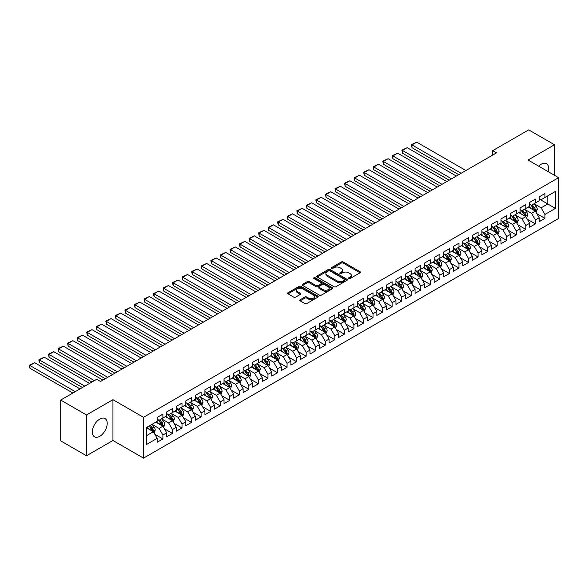 <?xml version="1.0" encoding="UTF-8"?>
<svg xmlns="http://www.w3.org/2000/svg" width="588" height="588" viewBox="0 0 588 588"><rect width="100%" height="100%" fill="white"/><g stroke="black" fill="none" stroke-linecap="round" stroke-linejoin="round"><path stroke-width="0.88" d="M348.787 278.55A0.926 0.537 0 0 0 350.103 278.55L360.062 272.795A1.323 0.764 0 0 0 360.451 272.259A1.323 0.764 0 0 0 360.062 271.715L343.186 261.969A1.323 0.764 0 0 0 341.312 261.969L331.353 267.724A0.926 0.537 0 0 0 331.081 268.099A0.926 0.537 0 0 0 331.353 268.481A0.926 0.537 0 0 0 332.661 268.481L333.955 267.738A4.241 2.448 0 0 1 339.952 267.738L341.356 268.547A4.241 2.448 0 0 1 342.598 270.282A4.241 2.448 0 0 1 341.356 272.009L340.07 272.759A0.926 0.537 0 0 0 339.798 273.133A0.926 0.537 0 0 0 340.07 273.516A0.926 0.537 0 0 0 341.385 273.516L342.672 272.773A4.241 2.448 0 0 1 348.669 272.773L350.081 273.582A4.241 2.448 0 0 1 351.323 275.316A4.241 2.448 0 0 1 350.081 277.044L348.787 277.793A0.926 0.537 0 0 0 348.515 278.168A0.926 0.537 0 0 0 348.787 278.55L348.787 277.793M99.762 436.296A10.533 6.086 120 0 0 106.648 427.013A10.533 6.086 120 0 0 105.032 418.568A10.533 6.086 120 0 0 99.762 419.09A10.533 6.086 120 0 0 92.882 428.373A10.533 6.086 120 0 0 94.499 436.818A10.533 6.086 120 0 0 99.762 436.296M548.229 171.689A10.533 6.086 120 0 0 546.487 163.699A10.533 6.086 120 0 0 541.217 164.221A10.533 6.086 120 0 0 538.696 166.183M300.152 299.755A1.323 0.764 0 0 0 299.77 300.292A1.323 0.764 0 0 0 300.152 300.836L304.893 303.57A1.323 0.764 0 0 0 306.767 303.57L317.829 297.183A1.323 0.764 0 0 0 318.218 296.639A1.323 0.764 0 0 0 317.829 296.102L300.953 286.356A1.323 0.764 0 0 0 299.079 286.356L288.017 292.743A1.323 0.764 0 0 0 287.628 293.287A1.323 0.764 0 0 0 288.017 293.824L293.735 297.124A1.323 0.764 0 0 0 295.61 297.124L300.343 294.397A1.323 0.764 0 0 0 300.733 293.853A1.323 0.764 0 0 0 300.343 293.309L297.506 291.677A3.55 2.051 0 0 1 296.47 290.229A3.55 2.051 0 0 1 298.66 288.333A3.55 2.051 0 0 1 302.519 288.781L313.632 295.191A3.55 2.051 0 0 1 314.668 296.639A3.55 2.051 0 0 1 312.478 298.535A3.55 2.051 0 0 1 308.619 298.087L306.767 297.021A1.323 0.764 0 0 0 304.893 297.021L300.152 299.755L300.152 300.836M86.487 414.959L86.487 455.759L112.947 440.485L112.947 399.678L86.487 414.959L60.696 400.068L96.704 379.275L100.526 381.487L496.515 152.858L492.7 150.653L492.7 155.07M112.947 399.678L143.509 417.326L558.6 177.679L558.6 218.479L143.509 458.133L143.509 417.326M554.491 175.305L554.491 144.758L528.039 160.032L558.6 177.679M554.491 144.758L528.708 129.867L492.7 150.653M334.043 286.738A1.323 0.764 0 0 0 335.924 286.738L346.986 280.351A1.323 0.764 0 0 0 347.368 279.807A1.323 0.764 0 0 0 346.986 279.263L330.111 269.524A1.323 0.764 0 0 0 328.236 269.524L317.167 275.912A1.323 0.764 0 0 0 316.785 276.448A1.323 0.764 0 0 0 317.167 276.992L334.043 286.738M314.308 278.749A0.926 0.537 0 0 1 315.249 278.881L332.389 288.774L321.342 295.154A1.323 0.764 0 0 1 319.468 295.154L302.592 285.408L307.326 282.696L307.326 281.593L302.592 284.327A1.323 0.764 0 0 0 302.203 284.864A1.323 0.764 0 0 0 302.592 285.408L302.592 284.327M307.326 282.696A1.323 0.764 0 0 1 309.2 282.696L309.2 281.593A1.323 0.764 0 0 0 307.326 281.593M309.2 281.593L316.043 285.548A1.323 0.764 0 0 0 317.924 285.548L321.063 283.732A1.323 0.764 0 0 0 321.452 283.188A1.323 0.764 0 0 0 321.063 282.652L313.933 278.536A0.926 0.537 0 0 1 313.661 278.153A0.926 0.537 0 0 1 314.235 277.661A0.926 0.537 0 0 1 315.249 277.779L332.404 287.679A1.323 0.764 0 0 1 332.793 288.223A1.323 0.764 0 0 1 332.404 288.767L332.404 287.679M539.211 199.016L547.81 203.977L547.81 195.819L555.447 191.409L544.944 197.472L544.944 193.555L539.211 196.862L539.211 200.78L535.389 202.985L535.389 199.075L529.663 202.382L529.663 206.292L525.841 208.497L525.841 204.587L520.108 207.895L520.108 211.812L516.286 214.017L516.286 210.1L510.56 213.407L510.56 217.325L506.738 219.53L506.738 215.612L501.005 218.92L501.005 222.837L497.183 225.042L497.183 221.125L491.458 224.44L491.458 228.35L487.636 230.555L487.636 226.645L481.903 229.952L481.903 233.87L478.081 236.075L478.081 232.157L472.355 235.465L472.355 239.382L468.533 241.587L468.533 237.67L462.8 240.977L462.8 244.895L458.978 247.1L458.978 243.182L453.252 246.497L453.252 250.407L449.43 252.612L449.43 248.702L443.697 252.009L443.697 255.927L439.883 258.132L439.883 254.214L434.15 257.522L434.15 261.44L430.328 263.644L430.328 259.727L424.595 263.034L424.595 266.952L420.78 269.157L420.78 265.239L415.047 268.554L415.047 272.464L411.225 274.669L411.225 270.759L405.492 274.067L405.492 277.984L401.678 280.189L401.678 276.272L395.945 279.579L395.945 283.497L392.123 285.702L392.123 281.784L386.389 285.092L386.389 289.009L382.575 291.214L382.575 287.297L376.842 290.612L376.842 294.522L373.02 296.727L373.02 292.817L367.294 296.124L367.294 300.042L363.472 302.247L363.472 298.329L357.739 301.637L357.739 305.554L353.917 307.759L353.917 303.842L348.192 307.149L348.192 311.067L344.37 313.272L344.37 309.354L338.637 312.669L338.637 316.579L334.815 318.784L334.815 314.874L329.089 318.181L329.089 322.092L325.267 324.304L325.267 320.386L319.534 323.694L319.534 327.612L315.712 329.817L315.712 325.899L309.986 329.207L309.986 333.124L306.164 335.329L306.164 331.411L300.431 334.726L300.431 338.637L296.609 340.842L296.609 336.931L290.884 340.239L290.884 344.149L287.062 346.361L287.062 342.444L281.329 345.751L281.329 349.669L277.507 351.874L277.507 347.956L271.781 351.264L271.781 355.181L267.959 357.386L267.959 353.469L262.226 356.784L262.226 360.694L258.411 362.899L258.411 358.989L252.678 362.296L252.678 366.206L248.856 368.419L248.856 364.501L243.123 367.809L243.123 371.726L239.309 373.931L239.309 370.014L233.576 373.321L233.576 377.239L229.754 379.444L229.754 375.526L224.021 378.834L224.021 382.751L220.206 384.956L220.206 381.046L214.473 384.354L214.473 388.264L210.651 390.476L210.651 386.559L204.918 389.866L204.918 393.784L201.103 395.989L201.103 392.071L195.37 395.379L195.37 399.296L191.548 401.501L191.548 397.584L185.815 400.891L185.815 404.809L182.001 407.014L182.001 403.103L176.268 406.411L176.268 410.321L172.446 412.526L172.446 408.616L166.72 411.923L166.72 415.841L162.898 418.046L162.898 414.128L157.165 417.436L157.165 421.353L146.662 427.417L146.662 444.403L157.165 438.339L153.343 431.717L146.662 427.858M555.447 191.409L555.447 208.387L544.944 214.458L541.122 207.836L534.198 203.838M536.873 213.709L544.944 218.369L544.944 214.458M544.944 218.369L539.211 221.683L539.211 217.766L535.389 219.971L531.567 213.356L524.643 209.357M527.318 219.228L535.389 223.888L535.389 219.971M535.389 223.888L529.663 227.196L529.663 223.278L525.841 225.483L522.019 218.868L515.095 214.87M517.771 224.741L525.841 229.401L525.841 225.483M525.841 229.401L520.108 232.708L520.108 228.791L516.286 230.996L512.471 224.381L505.54 220.382M508.216 230.253L516.286 234.913L516.286 230.996M516.286 234.913L510.56 238.221L510.56 234.311L506.738 236.516L502.916 229.893L495.993 225.895M498.668 235.766L506.738 240.426L506.738 236.516M506.738 240.426L501.005 243.741L501.005 239.823L497.183 242.028L493.369 235.413L486.438 231.415M489.113 241.286L497.183 245.946L497.183 242.028M497.183 245.946L491.458 249.253L491.458 245.336L487.636 247.541L483.814 240.926L476.89 236.927M479.565 246.798L487.636 251.458L487.636 247.541M487.636 251.458L481.903 254.766L481.903 250.848L478.081 253.053L474.266 246.438L467.342 242.44M470.01 252.311L478.081 256.971L478.081 253.053M478.081 256.971L472.355 260.278L472.355 256.368L468.533 258.573L464.711 251.951L457.787 247.952M460.463 257.823L468.533 262.483L468.533 258.573M468.533 262.483L462.8 265.798L462.8 261.88L458.978 264.086L455.163 257.471L448.24 253.472M450.908 263.343L458.978 268.003L458.978 264.086M458.978 268.003L453.252 271.311L453.252 267.393L449.43 269.598L445.608 262.983L438.685 258.985M441.36 268.856L449.43 273.516L449.43 269.598M449.43 273.516L443.697 276.823L443.697 272.906L439.883 275.111L436.061 268.495L429.137 264.497M431.805 274.368L439.883 279.028L439.883 275.111M439.883 279.028L434.15 282.336L434.15 278.425L430.328 280.63L426.506 274.008L419.582 270.01M422.257 279.881L430.328 284.541L430.328 280.63M430.328 284.541L424.595 287.855L424.595 283.938L420.78 286.143L416.958 279.528L410.034 275.529M412.71 285.401L420.78 290.06L420.78 286.143M420.78 290.06L415.047 293.368L415.047 289.45L411.225 291.655L407.403 285.04L400.479 281.042M403.155 290.913L411.225 295.573L411.225 291.655M411.225 295.573L405.492 298.88L405.492 294.963L401.678 297.168L397.855 290.553L390.932 286.554M393.607 296.425L401.678 301.085L401.678 297.168M401.678 301.085L395.945 304.393L395.945 300.483L392.123 302.688L388.3 296.065L381.377 292.067M384.052 301.938L392.123 306.598L392.123 302.688M392.123 306.598L386.389 309.905L386.389 305.995L382.575 308.2L378.753 301.585L371.829 297.587M374.505 307.458L382.575 312.118L382.575 308.2M382.575 312.118L376.842 315.425L376.842 311.508L373.02 313.713L369.198 307.098L362.274 303.099M364.95 312.97L373.02 317.63L373.02 313.713M373.02 317.63L367.294 320.938L367.294 317.02L363.472 319.225L359.65 312.61L352.726 308.612M355.402 318.483L363.472 323.143L363.472 319.225M363.472 323.143L357.739 326.45L357.739 322.54L353.917 324.745L350.095 318.123L343.171 314.124M345.847 323.995L353.917 328.655L353.917 324.745M353.917 328.655L348.192 331.963L348.192 328.053L344.37 330.258L340.548 323.643L333.624 319.644M336.299 329.515L344.37 334.175L344.37 330.258M344.37 334.175L338.637 337.483L338.637 333.565L334.815 335.77L331 329.155L324.069 325.157M326.744 335.028L334.815 339.688L334.815 335.77M334.815 339.688L329.089 342.995L329.089 339.078L325.267 341.283L321.445 334.668L314.521 330.669M317.197 340.54L325.267 345.2L325.267 341.283M325.267 345.2L319.534 348.508L319.534 344.597L315.712 346.802L311.897 340.18L304.966 336.182M307.642 346.053L315.712 350.713L315.712 346.802M315.712 350.713L309.986 354.02L309.986 350.11L306.164 352.315L302.342 345.7L295.419 341.701M298.094 351.573L306.164 356.232L306.164 352.315M306.164 356.232L300.431 359.54L300.431 355.622L296.609 357.827L292.795 351.212L285.864 347.214M288.539 357.085L296.609 361.745L296.609 357.827M296.609 361.745L290.884 365.052L290.884 361.135L287.062 363.34L283.24 356.725L276.316 352.726M278.991 362.598L287.062 367.257L287.062 363.34M287.062 367.257L281.329 370.565L281.329 366.647L277.507 368.86L273.692 362.237L266.768 358.239M269.436 368.11L277.507 372.77L277.507 368.86M277.507 372.77L271.781 376.077L271.781 372.167L267.959 374.372L264.137 367.757L257.213 363.759M259.889 373.63L267.959 378.29L267.959 374.372M267.959 378.29L262.226 381.597L262.226 377.68L258.411 379.885L254.589 373.27L247.666 369.271M250.334 379.142L258.411 383.802L258.411 379.885M258.411 383.802L252.678 387.11L252.678 383.192L248.856 385.397L245.034 378.782L238.111 374.784M240.786 384.655L248.856 389.315L248.856 385.397M248.856 389.315L243.123 392.622L243.123 388.705L239.309 390.917L235.487 384.295L228.563 380.296M231.238 390.167L239.309 394.827L239.309 390.917M239.309 394.827L233.576 398.135L233.576 394.225L229.754 396.43L225.932 389.815L219.008 385.816M221.683 395.687L229.754 400.34L229.754 396.43M229.754 400.34L224.021 403.655L224.021 399.737L220.206 401.942L216.384 395.327L209.46 391.329M212.136 401.2L220.206 405.86L220.206 401.942M220.206 405.86L214.473 409.167L214.473 405.25L210.651 407.455L206.829 400.84L199.905 396.841M202.581 406.712L210.651 411.372L210.651 407.455M210.651 411.372L204.918 414.68L204.918 410.762L201.103 412.974L197.281 406.352L190.358 402.354M193.033 412.225L201.103 416.885L201.103 412.974M201.103 416.885L195.37 420.192L195.37 416.282L191.548 418.487L187.726 411.865L180.803 407.874M183.478 417.745L191.548 422.397L191.548 418.487M191.548 422.397L185.815 425.712L185.815 421.794L182.001 423.999L178.179 417.384L171.255 413.386M173.93 423.257L182.001 427.917L182.001 423.999M182.001 427.917L176.268 431.225L176.268 427.307L172.446 429.512L168.624 422.897L161.7 418.899M164.375 428.77L172.446 433.43L172.446 429.512M172.446 433.43L166.72 436.737L166.72 432.819L162.898 435.032L159.076 428.409L152.152 424.411M154.828 434.282L162.898 438.942L162.898 435.032M162.898 438.942L157.165 442.25L157.165 438.339M157.165 419.148L159.076 420.251L162.898 418.046M146.662 435.583L153.343 431.717M166.72 413.636L168.624 414.738L172.446 412.526M159.076 428.409L162.898 426.204L155.827 422.125M166.72 432.819L162.898 426.204M176.268 408.116L178.179 409.219L182.001 407.014M168.624 422.897L172.446 420.692L165.382 416.613M176.268 427.307L172.446 420.692M185.815 402.604L187.726 403.706L191.548 401.501M178.179 417.384L182.001 415.179L174.93 411.093M185.815 421.794L182.001 415.179M195.37 397.091L197.281 398.194L201.103 395.989M187.726 411.865L191.548 409.66L184.485 405.58M195.37 416.282L191.548 409.66M204.918 391.579L206.829 392.681L210.651 390.476M197.281 406.352L201.103 404.147L194.033 400.068M204.918 410.762L201.103 404.147M214.473 386.059L216.384 387.161L220.206 384.956M206.829 400.84L210.651 398.635L203.588 394.555M214.473 405.25L210.651 398.635M224.021 380.546L225.932 381.649L229.754 379.444M216.384 395.327L220.206 393.122L213.135 389.035M224.021 399.737L220.206 393.122M233.576 375.034L235.487 376.136L239.309 373.931M225.932 389.815L229.754 387.602L222.683 383.523M233.576 394.225L229.754 387.602M243.123 369.521L245.034 370.624L248.856 368.419M235.487 384.295L239.309 382.09L232.238 378.01M243.123 388.705L239.309 382.09M252.678 364.001L254.589 365.104L258.411 362.899M245.034 378.782L248.856 376.577L241.786 372.498M252.678 383.192L248.856 376.577M262.226 358.489L264.137 359.591L267.959 357.386M254.589 373.27L258.411 371.065L251.341 366.978M262.226 377.68L258.411 371.065M271.781 352.976L273.692 354.079L277.507 351.874M264.137 367.757L267.959 365.545L260.888 361.466M271.781 372.167L267.959 365.545M281.329 347.464L283.24 348.566L287.062 346.361M273.692 362.237L277.507 360.032L270.443 355.953M281.329 366.647L277.507 360.032M290.884 341.944L292.795 343.047L296.609 340.842M283.24 356.725L287.062 354.52L279.991 350.441M290.884 361.135L287.062 354.52M300.431 336.432L302.342 337.534L306.164 335.329M292.795 351.212L296.609 349.007L289.546 344.928M300.431 355.622L296.609 349.007M309.986 330.919L311.897 332.022L315.712 329.817M302.342 345.7L306.164 343.488L299.094 339.408M309.986 350.11L306.164 343.488M319.534 325.407L321.445 326.509L325.267 324.304M311.897 340.18L315.712 337.975L308.649 333.896M319.534 344.597L315.712 337.975M329.089 319.887L331 320.989L334.815 318.784M321.445 334.668L325.267 332.463L318.196 328.383M329.089 339.078L325.267 332.463M338.637 314.374L340.548 315.477L344.37 313.272M331 329.155L334.815 326.95L327.751 322.871M338.637 333.565L334.815 326.95M348.192 308.862L350.095 309.964L353.917 307.759M340.548 323.643L344.37 321.43L337.299 317.351M348.192 328.053L344.37 321.43M357.739 303.349L359.65 304.452L363.472 302.247M350.095 318.123L353.917 315.918L346.854 311.838M357.739 322.54L353.917 315.918M367.294 297.829L369.198 298.932L373.02 296.727M359.65 312.61L363.472 310.405L356.401 306.326M367.294 317.02L363.472 310.405M376.842 292.317L378.753 293.419L382.575 291.214M369.198 307.098L373.02 304.893L365.956 300.813M376.842 311.508L373.02 304.893M386.389 286.804L388.3 287.907L392.123 285.702M378.753 301.585L382.575 299.373L375.504 295.294M386.389 305.995L382.575 299.373M395.945 281.292L397.855 282.394L401.678 280.189M388.3 296.065L392.123 293.86L385.059 289.781M395.945 300.483L392.123 293.86M405.492 275.772L407.403 276.875L411.225 274.669M397.855 290.553L401.678 288.348L394.607 284.269M405.492 294.963L401.678 288.348M415.047 270.26L416.958 271.362L420.78 269.157M407.403 285.04L411.225 282.835L404.154 278.756M415.047 289.45L411.225 282.835M424.595 264.747L426.506 265.849L430.328 263.644M416.958 279.528L420.78 277.323L413.709 273.236M424.595 283.938L420.78 277.323M434.15 259.234L436.061 260.337L439.883 258.132M426.506 274.008L430.328 271.803L423.257 267.724M434.15 278.425L430.328 271.803M443.697 253.715L445.608 254.825L449.43 252.612M436.061 268.495L439.883 266.291L432.812 262.211M443.697 272.906L439.883 266.291M453.252 248.202L455.163 249.305L458.978 247.1M445.608 262.983L449.43 260.778L442.36 256.699M453.252 267.393L449.43 260.778M462.8 242.69L464.711 243.792L468.533 241.587M455.163 257.471L458.978 255.266L451.915 251.179M462.8 261.88L458.978 255.266M472.355 237.177L474.266 238.28L478.081 236.075M464.711 251.951L468.533 249.746L461.462 245.666M472.355 256.368L468.533 249.746M481.903 231.657L483.814 232.767L487.636 230.555M474.266 246.438L478.081 244.233L471.017 240.154M481.903 250.848L478.081 244.233M491.458 226.145L493.369 227.247L497.183 225.042M483.814 240.926L487.636 238.721L480.565 234.641M491.458 245.336L487.636 238.721M501.005 220.632L502.916 221.735L506.738 219.53M493.369 235.413L497.183 233.208L490.12 229.122M501.005 239.823L497.183 233.208M510.56 215.12L512.471 216.222L516.286 214.017M502.916 229.893L506.738 227.688L499.668 223.609M510.56 234.311L506.738 227.688M520.108 209.6L522.019 210.71L525.841 208.497M512.471 224.381L516.286 222.176L509.223 218.097M520.108 228.791L516.286 222.176M529.663 204.087L531.567 205.19L535.389 202.985M522.019 218.868L525.841 216.663L518.77 212.584M529.663 223.278L525.841 216.663M539.211 198.575L541.122 199.677L544.944 197.472M531.567 213.356L535.389 211.151L528.325 207.064M539.211 217.766L535.389 211.151M60.696 400.068L60.696 440.875L86.487 455.759M112.947 440.485L143.509 458.133M541.122 207.836L547.81 203.977L555.447 208.387M349.162 278.683L350.081 278.146A4.241 2.448 0 0 0 351.323 276.419L351.323 275.316M342.598 270.282L342.598 271.384A4.241 2.448 0 0 1 341.356 273.119L340.437 273.648M360.047 272.81L343.186 263.071A1.323 0.764 0 0 0 341.312 263.071L331.72 268.613M346.964 280.358L330.111 270.627A1.323 0.764 0 0 0 328.236 270.627L317.189 276.999M344.641 280.182A0.926 0.537 0 0 0 344.913 279.807A0.926 0.537 0 0 0 344.641 279.425L329.824 270.877A0.926 0.537 0 0 0 328.516 270.877L327.156 271.663A4.241 2.448 0 0 0 325.914 273.391A4.241 2.448 0 0 0 327.156 275.125L337.277 280.968A4.241 2.448 0 0 0 343.282 280.968L344.641 280.182L344.641 281.292A0.926 0.537 0 0 0 344.913 280.91L344.913 279.807M325.914 273.391L325.914 274.493A4.241 2.448 0 0 0 327.156 276.228L327.156 275.125M344.641 281.292L343.282 282.071A4.241 2.448 0 0 1 337.277 282.071L327.156 276.228M309.2 282.696L316.043 286.65A1.323 0.764 0 0 0 317.924 286.65L321.063 284.835A1.323 0.764 0 0 0 321.452 284.291L321.452 283.188M323.15 289.641A3.55 2.051 0 0 0 327.009 290.09A3.55 2.051 0 0 0 329.199 288.194A3.55 2.051 0 0 0 328.163 286.746L324.253 284.489A1.323 0.764 0 0 0 322.371 284.489L319.233 286.305A1.323 0.764 0 0 0 318.843 286.841A1.323 0.764 0 0 0 319.233 287.385L323.15 289.641L323.15 290.744A3.55 2.051 0 0 0 327.009 291.192A3.55 2.051 0 0 0 329.199 289.296L329.199 288.194M318.843 286.841L318.843 287.944A1.323 0.764 0 0 0 319.233 288.488L319.233 287.385M323.15 290.744L319.233 288.488M314.668 296.639L314.668 297.741A3.55 2.051 0 0 1 312.478 299.637A3.55 2.051 0 0 1 308.619 299.189L306.767 298.123A1.323 0.764 0 0 0 304.893 298.123L300.174 300.843M296.47 290.229L296.47 291.332A3.55 2.051 0 0 0 297.506 292.78L297.506 291.677M300.328 294.404L297.506 292.78M317.829 296.102L317.829 297.183L300.953 287.459A1.323 0.764 0 0 0 299.079 287.459L288.032 293.838M536.094 212.371L537.285 209.482A3.579 2.065 -120 0 0 536.138 206.432L534.11 203.727M461.132 173.291L411.967 144.913L416.745 142.156L465.909 170.535M530.876 208.542L529.332 206.484M411.967 147.669L411.446 144.604L411.967 144.913L411.967 147.669L458.743 174.673M530.508 204.58L533.176 208.145A3.579 2.065 60 0 1 534.205 210.298L535.352 209.637A3.579 2.065 -120 0 0 534.323 207.483L532.294 204.771M531.14 204.94L533.647 208.284A1.823 1.051 60 0 1 533.977 208.843L535.352 209.637M411.446 144.604L416.745 142.156M526.547 217.883L527.73 214.995A3.579 2.065 -120 0 0 526.591 211.952L524.562 209.24M451.577 178.803L402.42 150.425L407.197 147.669L456.354 176.047M521.328 214.054L519.785 211.996M402.42 153.181L401.898 150.124L402.42 150.425L402.42 153.181L449.188 180.185M520.953 210.092L523.629 213.657A3.579 2.065 60 0 1 524.65 215.811L525.797 215.149A3.579 2.065 -120 0 0 524.775 212.996L522.747 210.291M521.585 210.46L524.092 213.804A1.823 1.051 60 0 1 524.423 214.355L525.797 215.149M401.898 150.124L407.197 147.669M516.992 223.403L518.182 220.507A3.579 2.065 -120 0 0 517.036 217.464L515.007 214.752M442.029 184.323L392.872 155.938L397.642 153.181L446.806 181.56M511.773 219.574L510.23 217.509M392.872 158.694L392.343 156.739L392.343 155.636L392.872 155.938L392.872 158.694L439.64 185.698M511.406 215.605L514.074 219.17A3.579 2.065 60 0 1 515.103 221.323L516.249 220.662A3.579 2.065 -120 0 0 515.22 218.508L513.192 215.803M512.038 215.972L514.544 219.317A1.823 1.051 60 0 1 514.875 219.868L516.249 220.662M392.343 155.636L397.642 153.181M507.444 228.916L508.627 226.027A3.579 2.065 -120 0 0 507.488 222.977L505.46 220.272M432.474 189.836L383.317 161.45L388.095 158.694L437.251 187.08M502.225 225.086L500.682 223.028M383.317 164.214L382.795 161.149L383.317 161.45L383.317 164.214L430.093 191.21M501.858 221.125L504.526 224.689A3.579 2.065 60 0 1 505.548 226.843L506.694 226.174A3.579 2.065 -120 0 0 505.673 224.028L503.644 221.316M502.483 221.485L504.989 224.829A1.823 1.051 60 0 1 505.32 225.388L506.694 226.174M382.795 161.149L388.095 158.694M497.896 234.428L499.08 231.54A3.579 2.065 -120 0 0 497.933 228.489L495.905 225.785M422.926 195.348L373.77 166.97L378.54 164.214L427.704 192.592M492.67 230.599L491.127 228.541M373.77 169.726L373.24 166.661L373.77 166.97L373.77 169.726L420.538 196.73M492.303 226.637L494.971 230.202A3.579 2.065 60 0 1 496 232.356L497.147 231.694A3.579 2.065 -120 0 0 496.118 229.541L494.089 226.828M492.935 226.997L495.441 230.342A1.823 1.051 60 0 1 495.772 230.9L497.147 231.694M373.24 166.661L378.54 164.214M488.341 239.941L489.525 237.052A3.579 2.065 -120 0 0 488.385 234.009L486.357 231.297M413.371 200.861L364.215 172.482L368.992 169.726L418.149 198.105M483.123 236.111L481.579 234.053M364.215 175.239L363.693 172.181L364.215 172.482L364.215 175.239L410.99 202.243M482.755 232.15L485.423 235.714A3.579 2.065 60 0 1 486.445 237.868L487.592 237.207A3.579 2.065 -120 0 0 486.57 235.053L484.541 232.348M483.38 232.517L485.886 235.861A1.823 1.051 60 0 1 486.217 236.413L487.592 237.207M363.693 172.181L368.992 169.726M478.794 245.461L479.977 242.565A3.579 2.065 -120 0 0 478.83 239.522L476.802 236.81M403.824 206.381L354.667 177.995L359.437 175.239L408.601 203.617M473.568 241.624L472.024 239.566M354.667 180.751L354.138 178.796L354.138 177.694L354.667 177.995L354.667 180.751L401.435 207.755M473.2 237.662L475.868 241.227A3.579 2.065 60 0 1 476.897 243.381L478.044 242.719A3.579 2.065 -120 0 0 477.015 240.566L474.986 237.861M473.832 238.03L476.339 241.374A1.823 1.051 60 0 1 476.67 241.925L478.044 242.719M354.138 177.694L359.437 175.239M469.239 250.973L470.422 248.085A3.579 2.065 -120 0 0 469.283 245.034L467.254 242.322M394.269 211.893L345.112 183.507L349.889 180.751L399.046 209.137M464.02 247.144L462.477 245.086M345.112 186.264L344.59 183.206L345.112 183.507L345.112 186.264L391.887 213.268M463.653 243.182L466.321 246.747A3.579 2.065 60 0 1 467.342 248.893L468.489 248.232A3.579 2.065 -120 0 0 467.467 246.085L465.439 243.373M464.277 243.542L466.784 246.886A1.823 1.051 60 0 1 467.115 247.445L468.489 248.232M344.59 183.206L349.889 180.751M459.691 256.486L460.874 253.597A3.579 2.065 -120 0 0 459.728 250.547L457.699 247.842M384.721 217.406L335.564 189.027L340.334 186.264L389.499 214.649M454.465 252.656L452.929 250.598M335.564 191.784L335.035 188.719L335.564 189.027L335.564 191.784L382.332 218.787M454.098 248.695L456.766 252.259A3.579 2.065 60 0 1 457.795 254.413L458.941 253.751A3.579 2.065 -120 0 0 457.912 251.598L455.884 248.886M454.73 249.055L457.236 252.399A1.823 1.051 60 0 1 457.567 252.958L458.941 253.751M335.035 188.719L340.334 186.264M450.136 261.998L451.319 259.11A3.579 2.065 -120 0 0 450.18 256.059L448.152 253.354M375.173 222.918L326.009 194.54L330.787 191.784L379.944 220.162M444.918 258.169L443.374 256.111M326.009 197.296L325.487 194.238L326.009 194.54L326.009 197.296L372.785 224.3M444.55 254.207L447.218 257.772A3.579 2.065 60 0 1 448.24 259.925L449.386 259.264A3.579 2.065 -120 0 0 448.365 257.11L446.336 254.406M445.175 254.567L447.681 257.919A1.823 1.051 60 0 1 448.012 258.47L449.386 259.264M325.487 194.238L330.787 191.784M440.588 267.518L441.772 264.622A3.579 2.065 -120 0 0 440.625 261.579L438.597 258.867M365.618 228.438L316.462 200.052L321.232 197.296L370.396 225.674M435.363 263.681L433.826 261.623M316.462 202.809L315.932 200.853L315.932 199.751L316.462 200.052L316.462 202.809L363.23 229.812M434.995 259.72L437.67 263.284A3.579 2.065 60 0 1 438.692 265.438L439.839 264.776A3.579 2.065 -120 0 0 438.81 262.623L436.781 259.918M435.627 260.087L438.134 263.431A1.823 1.051 60 0 1 438.464 263.983L439.839 264.776M315.932 199.751L321.232 197.296M431.033 273.03L432.217 270.142A3.579 2.065 -120 0 0 431.077 267.092L429.049 264.38M356.071 233.951L306.907 205.565L311.684 202.809L360.841 231.194M425.815 269.201L424.271 267.143M306.907 208.321L306.385 205.263L306.907 205.565L306.907 208.321L353.682 235.325M425.447 265.239L428.115 268.804A3.579 2.065 60 0 1 429.137 270.95L430.284 270.289A3.579 2.065 -120 0 0 429.262 268.143L427.233 265.431M426.072 265.6L428.579 268.944A1.823 1.051 60 0 1 428.909 269.495L430.284 270.289M306.385 205.263L311.684 202.809M421.486 278.543L422.669 275.654A3.579 2.065 -120 0 0 421.522 272.604L419.494 269.899M346.516 239.463L297.359 211.085L302.136 208.321L351.293 236.707M416.26 274.714L414.724 272.656M297.359 213.841L296.83 210.776L297.359 211.085L297.359 213.841L344.127 240.845M415.892 270.752L418.568 274.317A3.579 2.065 60 0 1 419.589 276.47L420.736 275.809A3.579 2.065 -120 0 0 419.714 273.655L417.678 270.943M416.525 271.112L419.031 274.456A1.823 1.051 60 0 1 419.362 275.015L420.736 275.809M296.83 210.776L302.136 208.321M411.931 284.055L413.114 281.167A3.579 2.065 -120 0 0 411.975 278.117L409.946 275.412M336.968 244.976L287.804 216.597L292.581 213.841L341.738 242.219M406.712 280.226L405.169 278.168M287.804 219.353L287.282 216.296L287.804 216.597L287.804 219.353L334.579 246.357M406.345 276.264L409.013 279.829A3.579 2.065 60 0 1 410.034 281.983L411.181 281.321A3.579 2.065 -120 0 0 410.159 279.168L408.131 276.463M406.97 276.625L409.476 279.976A1.823 1.051 60 0 1 409.807 280.527L411.181 281.321M287.282 216.296L292.581 213.841M402.383 289.575L403.566 286.679A3.579 2.065 -120 0 0 402.42 283.636L400.391 280.924M327.413 250.495L278.256 222.11L283.034 219.353L332.191 247.732M397.165 285.739L395.621 283.681M278.256 224.866L277.727 222.911L277.727 221.808L278.256 222.11L278.256 224.866L325.024 251.87M396.79 281.777L399.465 285.342A3.579 2.065 60 0 1 400.487 287.495L401.633 286.834A3.579 2.065 -120 0 0 400.612 284.68L398.583 281.975M397.422 282.144L399.928 285.489A1.823 1.051 60 0 1 400.259 286.04L401.633 286.834M277.727 221.808L283.034 219.353M392.828 295.088L394.011 292.199A3.579 2.065 -120 0 0 392.872 289.149L390.844 286.437M317.865 256.008L268.701 227.622L273.479 224.866L322.636 253.252M387.61 291.258L386.066 289.2M268.701 230.378L268.179 227.321L268.701 227.622L268.701 230.378L315.477 257.382M387.242 287.297L389.91 290.862A3.579 2.065 60 0 1 390.939 293.008L392.078 292.346A3.579 2.065 -120 0 0 391.057 290.2L389.028 287.488M387.867 287.657L390.373 291.001A1.823 1.051 60 0 1 390.704 291.552L392.078 292.346M268.179 227.321L273.479 224.866M383.28 300.6L384.464 297.712A3.579 2.065 -120 0 0 383.325 294.661L381.289 291.957M308.31 261.52L259.154 233.142L263.931 230.378L313.088 258.764M378.062 296.771L376.518 294.713M259.154 235.898L258.624 232.833L259.154 233.142L259.154 235.898L305.922 262.902M377.687 292.809L380.363 296.374A3.579 2.065 60 0 1 381.384 298.528L382.531 297.866A3.579 2.065 -120 0 0 381.509 295.713L379.48 293M378.319 293.169L380.826 296.514A1.823 1.051 60 0 1 381.156 297.072L382.531 297.866M258.624 232.833L263.931 230.378M373.725 306.113L374.909 303.224A3.579 2.065 -120 0 0 373.77 300.174L371.741 297.469M298.763 267.033L249.599 238.654L254.376 235.898L303.533 264.277M368.507 302.283L366.963 300.225M249.599 241.411L249.077 238.353L249.599 238.654L249.599 241.411L296.374 268.415M368.139 298.322L370.808 301.887A3.579 2.065 60 0 1 371.837 304.04L372.983 303.379A3.579 2.065 -120 0 0 371.954 301.225L369.925 298.513M368.772 298.682L371.271 302.034A1.823 1.051 60 0 1 371.609 302.585L372.983 303.379M249.077 238.353L254.376 235.898M364.178 311.633L365.361 308.737A3.579 2.065 -120 0 0 364.222 305.694L362.193 302.982M289.208 272.553L240.051 244.167L244.829 241.411L293.985 269.789M358.959 307.796L357.416 305.738M240.051 246.923L239.522 244.968L239.522 243.866L240.051 244.167L240.051 246.923L286.819 273.927M358.584 303.834L361.26 307.399A3.579 2.065 60 0 1 362.281 309.553L363.428 308.891A3.579 2.065 -120 0 0 362.406 306.738L360.378 304.033M359.217 304.202L361.723 307.546A1.823 1.051 60 0 1 362.054 308.097L363.428 308.891M239.522 243.866L244.829 241.411M354.623 317.145L355.806 314.257A3.579 2.065 -120 0 0 354.667 311.206L352.638 308.494M279.66 278.065L230.496 249.679L235.274 246.923L284.438 275.309M349.404 313.316L347.861 311.258M230.496 252.436L229.974 249.378L230.496 249.679L230.496 252.436L277.271 279.44M349.037 309.347L351.705 312.919A3.579 2.065 60 0 1 352.734 315.065L353.88 314.404A3.579 2.065 -120 0 0 352.851 312.25L350.823 309.545M349.669 309.714L352.175 313.059A1.823 1.051 60 0 1 352.506 313.61L353.88 314.404M229.974 249.378L235.274 246.923M345.075 322.658L346.259 319.769A3.579 2.065 -120 0 0 345.119 316.719L343.091 314.014M270.105 283.578L220.948 255.199L225.726 252.436L274.883 280.821M339.857 318.828L338.313 316.77M220.948 257.956L220.419 254.891L220.948 255.199L220.948 257.956L267.716 284.959M339.482 314.867L342.157 318.431A3.579 2.065 60 0 1 343.179 320.585L344.325 319.923A3.579 2.065 -120 0 0 343.304 317.77L341.275 315.058M340.114 315.227L342.62 318.571A1.823 1.051 60 0 1 342.951 319.13L344.325 319.923M220.419 254.891L225.726 252.436M335.52 328.17L336.711 325.282A3.579 2.065 -120 0 0 335.564 322.231L333.536 319.527M260.558 289.09L211.393 260.712L216.171 257.956L265.335 286.334M330.302 324.341L328.758 322.283M211.393 263.468L210.871 260.411L211.393 260.712L211.393 263.468L258.169 290.472M329.934 320.379L332.602 323.944A3.579 2.065 60 0 1 333.631 326.097L334.778 325.436A3.579 2.065 -120 0 0 333.749 323.282L331.72 320.57M330.566 320.739L333.073 324.091A1.823 1.051 60 0 1 333.403 324.642L334.778 325.436M210.871 260.411L216.171 257.956M325.972 333.69L327.156 330.794A3.579 2.065 -120 0 0 326.017 327.751L323.988 325.039M251.002 294.61L201.846 266.224L206.623 263.468L255.78 291.846M320.754 329.853L319.211 327.795M201.846 268.981L201.324 265.923L201.846 266.224L201.846 268.981L248.614 295.984M320.379 325.892L323.055 329.456A3.579 2.065 60 0 1 324.076 331.61L325.223 330.948A3.579 2.065 -120 0 0 324.201 328.795L322.173 326.09M321.011 326.259L323.518 329.603A1.823 1.051 60 0 1 323.848 330.155L325.223 330.948M201.324 265.923L206.623 263.468M316.425 339.202L317.608 336.314A3.579 2.065 -120 0 0 316.462 333.264L314.433 330.552M241.455 300.123L192.298 271.737L197.068 268.981L246.232 297.366M311.199 335.373L309.656 333.315M192.298 274.493L191.769 272.538L191.769 271.435L192.298 271.737L192.298 274.493L239.066 301.497M310.832 331.404L313.5 334.969A3.579 2.065 60 0 1 314.529 337.122L315.675 336.461A3.579 2.065 -120 0 0 314.646 334.307L312.618 331.603M311.464 331.772L313.97 335.116A1.823 1.051 60 0 1 314.301 335.667L315.675 336.461M191.769 271.435L197.068 268.981M306.87 344.715L308.053 341.826A3.579 2.065 -120 0 0 306.914 338.776L304.885 336.071M231.9 305.635L182.743 277.257L187.521 274.493L236.677 302.879M301.651 340.886L300.108 338.828M182.743 280.013L182.221 276.948L182.743 277.257L182.743 280.013L229.518 307.017M301.284 336.924L303.952 340.489A3.579 2.065 60 0 1 304.974 342.642L306.12 341.981A3.579 2.065 -120 0 0 305.099 339.827L303.07 337.115M301.909 337.284L304.415 340.628A1.823 1.051 60 0 1 304.746 341.187L306.12 341.981M182.221 276.948L187.521 274.493M297.322 350.228L298.506 347.339A3.579 2.065 -120 0 0 297.359 344.289L295.33 341.584M222.352 311.148L173.195 282.769L177.966 280.013L227.13 308.391M292.096 346.398L290.553 344.34M173.195 285.525L172.666 283.57L172.666 282.468L173.195 282.769L173.195 285.525L219.963 312.529M291.729 342.436L294.397 346.001A3.579 2.065 60 0 1 295.426 348.155L296.572 347.493A3.579 2.065 -120 0 0 295.543 345.34L293.515 342.628M292.361 342.797L294.867 346.148A1.823 1.051 60 0 1 295.198 346.7L296.572 347.493M172.666 282.468L177.966 280.013M287.767 355.747L288.951 352.851A3.579 2.065 -120 0 0 287.811 349.809L285.783 347.096M212.797 316.66L163.64 288.282L168.418 285.525L217.575 313.904M282.549 351.911L281.005 349.853M163.64 291.038L163.119 287.98L163.64 288.282L163.64 291.038L210.416 318.042M282.181 347.949L284.849 351.514A3.579 2.065 60 0 1 285.871 353.667L287.017 353.006A3.579 2.065 -120 0 0 285.996 350.852L283.967 348.147M282.806 348.316L285.312 351.661A1.823 1.051 60 0 1 285.643 352.212L287.017 353.006M163.119 287.98L168.418 285.525M278.22 361.26L279.403 358.371A3.579 2.065 -120 0 0 278.256 355.321L276.228 352.609M203.25 322.18L154.093 293.794L158.863 291.038L208.027 319.424M272.994 357.43L271.45 355.373M154.093 296.55L153.564 294.595L153.564 293.493L154.093 293.794L154.093 296.55L200.861 323.554M272.626 353.462L275.294 357.026A3.579 2.065 60 0 1 276.323 359.18L277.47 358.518A3.579 2.065 -120 0 0 276.441 356.365L274.412 353.66M273.258 353.829L275.765 357.173A1.823 1.051 60 0 1 276.095 357.724L277.47 358.518M153.564 293.493L158.863 291.038M268.665 366.772L269.848 363.884A3.579 2.065 -120 0 0 268.709 360.834L266.68 358.129M193.702 327.692L144.538 299.314L149.315 296.55L198.472 324.936M263.446 362.943L261.903 360.885M144.538 302.07L144.016 299.005L144.538 299.314L144.538 302.07L191.313 329.074M263.079 358.981L265.747 362.546A3.579 2.065 60 0 1 266.768 364.7L267.915 364.038A3.579 2.065 -120 0 0 266.893 361.885L264.865 359.172M263.703 359.341L266.21 362.686A1.823 1.051 60 0 1 266.54 363.244L267.915 364.038M144.016 299.005L149.315 296.55M259.117 372.285L260.3 369.396A3.579 2.065 -120 0 0 259.154 366.346L257.125 363.641M184.147 333.205L134.99 304.827L139.76 302.07L188.924 330.449M253.891 368.456L252.355 366.397M134.99 307.583L134.461 304.518L134.99 304.827L134.99 307.583L181.758 334.587M253.524 364.494L256.199 368.059A3.579 2.065 60 0 1 257.221 370.212L258.367 369.551A3.579 2.065 -120 0 0 257.338 367.397L255.31 364.685M254.156 364.854L256.662 368.206A1.823 1.051 60 0 1 256.993 368.757L258.367 369.551M134.461 304.518L139.76 302.07M249.562 377.797L250.745 374.909A3.579 2.065 -120 0 0 249.606 371.866L247.577 369.154M174.599 338.717L125.435 310.339L130.213 307.583L179.369 335.961M244.343 373.968L242.8 371.91M125.435 313.095L124.913 310.038L125.435 310.339L125.435 313.095L172.21 340.099M243.976 370.006L246.644 373.571A3.579 2.065 60 0 1 247.666 375.725L248.812 375.063A3.579 2.065 -120 0 0 247.791 372.91L245.762 370.205M244.601 370.374L247.107 373.718A1.823 1.051 60 0 1 247.438 374.269L248.812 375.063M124.913 310.038L130.213 307.583M240.014 383.317L241.198 380.429A3.579 2.065 -120 0 0 240.051 377.378L238.022 374.666M165.044 344.237L115.887 315.852L120.658 313.095L169.822 341.481M234.788 379.488L233.252 377.423M115.887 318.608L115.358 316.653L115.358 315.55L115.887 315.852L115.887 318.608L162.656 345.612M234.421 375.519L237.096 379.084A3.579 2.065 60 0 1 238.118 381.237L239.265 380.576A3.579 2.065 -120 0 0 238.236 378.422L236.207 375.717M235.053 375.886L237.559 379.231A1.823 1.051 60 0 1 237.89 379.782L239.265 380.576M115.358 315.55L120.658 313.095M230.459 388.83L231.643 385.941A3.579 2.065 -120 0 0 230.503 382.891L228.475 380.186M155.497 349.75L106.332 321.364L111.11 318.608L160.267 346.993M225.241 385L223.697 382.942M106.332 324.128L105.811 321.063L106.332 321.364L106.332 324.128L153.108 351.132M224.873 381.039L227.541 384.603A3.579 2.065 60 0 1 228.563 386.757L229.71 386.095A3.579 2.065 -120 0 0 228.688 383.942L226.659 381.23M225.498 381.399L228.004 384.743A1.823 1.051 60 0 1 228.335 385.302L229.71 386.095M105.811 321.063L111.11 318.608M220.912 394.342L222.095 391.454A3.579 2.065 -120 0 0 220.948 388.403L218.92 385.699M145.942 355.262L96.785 326.884L101.562 324.128L150.719 352.506M215.686 390.513L214.15 388.455M96.785 329.64L96.256 326.575L96.785 326.884L96.785 329.64L143.553 356.644M215.318 386.551L217.994 390.116A3.579 2.065 60 0 1 219.015 392.27L220.162 391.608A3.579 2.065 -120 0 0 219.14 389.454L217.104 386.742M215.95 386.911L218.457 390.263A1.823 1.051 60 0 1 218.787 390.814L220.162 391.608M96.256 326.575L101.562 324.128M211.357 399.855L212.54 396.966A3.579 2.065 -120 0 0 211.401 393.923L209.372 391.211M136.394 360.775L87.23 332.396L92.007 329.64L141.164 358.019M206.138 396.025L204.595 393.967M87.23 335.153L86.708 332.095L87.23 332.396L87.23 335.153L134.005 362.157M205.771 392.064L208.439 395.628A3.579 2.065 60 0 1 209.468 397.782L210.607 397.12A3.579 2.065 -120 0 0 209.585 394.967L207.557 392.262M206.395 392.431L208.902 395.775A1.823 1.051 60 0 1 209.232 396.327L210.607 397.12M86.708 332.095L92.007 329.64M201.809 405.375L202.992 402.486A3.579 2.065 -120 0 0 201.846 399.436L199.817 396.724M126.839 366.295L77.682 337.909L82.46 335.153L131.616 363.538M196.59 401.545L195.047 399.48M77.682 340.665L77.153 338.71L77.153 337.608L77.682 337.909L77.682 340.665L124.45 367.669M196.216 397.576L198.891 401.141A3.579 2.065 60 0 1 199.913 403.295L201.059 402.633A3.579 2.065 -120 0 0 200.038 400.479L198.009 397.775M196.848 397.944L199.354 401.288A1.823 1.051 60 0 1 199.685 401.839L201.059 402.633M77.153 337.608L82.46 335.153M192.254 410.887L193.437 407.999A3.579 2.065 -120 0 0 192.298 404.948L190.269 402.243M117.291 371.807L68.127 343.421L72.905 340.665L122.061 369.051M187.035 407.058L185.492 405M68.127 346.185L67.605 343.12L68.127 343.421L68.127 346.185L114.903 373.189M186.668 403.096L189.336 406.661A3.579 2.065 60 0 1 190.365 408.814L191.512 408.153A3.579 2.065 -120 0 0 190.483 405.999L188.454 403.287M187.293 403.456L189.799 406.8A1.823 1.051 60 0 1 190.137 407.359L191.512 408.153M67.605 343.12L72.905 340.665M182.706 416.4L183.89 413.511A3.579 2.065 -120 0 0 182.75 410.461L180.714 407.756M107.736 377.32L58.58 348.941L63.357 346.185L112.514 374.563M177.488 412.57L175.944 410.512M58.58 351.697L58.05 348.633L58.58 348.941L58.58 351.697L105.348 378.701M177.113 408.609L179.788 412.173A3.579 2.065 60 0 1 180.81 414.327L181.957 413.665A3.579 2.065 -120 0 0 180.935 411.512L178.906 408.8M177.745 408.969L180.251 412.313A1.823 1.051 60 0 1 180.582 412.872L181.957 413.665M58.05 348.633L63.357 346.185M173.151 421.912L174.335 419.024A3.579 2.065 -120 0 0 173.195 415.981L171.167 413.268M94.367 380.627L49.025 354.454L53.802 351.697L102.966 380.076M167.933 418.083L166.389 416.025M49.025 357.21L48.503 354.152L49.025 354.454L49.025 357.21L91.978 382.009M167.565 414.121L170.233 417.686A3.579 2.065 60 0 1 171.262 419.839L172.409 419.178A3.579 2.065 -120 0 0 171.38 417.024L169.351 414.32M168.197 414.489L170.696 417.833A1.823 1.051 60 0 1 171.034 418.384L172.409 419.178M48.503 354.152L53.802 351.697M163.604 427.432L164.787 424.543A3.579 2.065 -120 0 0 163.648 421.493L161.619 418.781M84.819 386.147L39.477 359.966L44.254 357.21L89.589 383.383M158.385 423.603L156.842 421.537M39.477 362.722L38.948 360.767L38.948 359.665L39.477 359.966L39.477 362.722L82.43 387.521M158.01 419.634L160.686 423.198A3.579 2.065 60 0 1 161.707 425.352L162.854 424.69A3.579 2.065 -120 0 0 161.832 422.537L159.804 419.832M158.642 420.001L161.149 423.345A1.823 1.051 60 0 1 161.48 423.897L162.854 424.69M38.948 359.665L44.254 357.21M154.049 432.944L155.239 430.056A3.579 2.065 -120 0 0 154.093 427.006L152.064 424.301M75.264 391.659L29.922 365.479L34.699 362.722L80.041 388.903M148.83 429.115L147.287 427.057M29.922 368.242L29.4 365.177L29.922 365.479L29.922 368.242L72.875 393.034M149.102 426.006L151.131 428.718A3.579 2.065 60 0 1 152.16 430.872L153.306 430.21A3.579 2.065 -120 0 0 152.277 428.057L150.249 425.345M149.352 425.866L151.601 428.858A1.823 1.051 60 0 1 151.932 429.416L153.306 430.21M29.4 365.177L34.699 362.722M350.081 278.146L350.081 277.044M340.07 273.516L340.07 272.759M341.356 273.119L341.356 272.009M331.353 268.481L331.353 267.724M341.312 263.071L341.312 261.969M343.186 263.071L343.186 261.969M360.062 272.795L360.062 271.715M317.167 276.992L317.167 275.912M328.236 270.627L328.236 269.524M330.111 270.627L330.111 269.524M346.986 280.351L346.986 279.263M337.277 282.071L337.277 280.968M343.282 282.071L343.282 280.968M316.043 286.65L316.043 285.548M317.924 286.65L317.924 285.548M321.063 284.835L321.063 283.732M315.249 278.881L315.249 277.779M304.893 298.123L304.893 297.021M306.767 298.123L306.767 297.021M308.619 299.189L308.619 298.087M300.343 294.397L300.343 293.309M288.017 293.824L288.017 292.743M299.079 287.459L299.079 286.356M300.953 287.459L300.953 286.356M534.94 210.886L537.256 209.549M534.323 207.483L536.138 206.432M531.684 209.005L533.176 208.145M525.393 216.406L527.708 215.068M524.775 212.996L526.591 211.952M522.129 214.524L523.629 213.657M515.838 221.919L518.153 220.581M515.22 218.508L517.036 217.464M512.582 220.037L514.074 219.17M506.29 227.431L508.605 226.093M505.673 224.028L507.488 222.977M503.027 225.549L504.526 224.689M496.735 232.944L499.05 231.606M496.118 229.541L497.933 228.489M493.479 231.062L494.971 230.202M487.187 238.463L489.503 237.126M486.57 235.053L488.385 234.009M483.924 236.582L485.423 235.714M477.632 243.976L479.948 242.638M477.015 240.566L478.83 239.522M474.376 242.094L475.868 241.227M468.085 249.488L470.4 248.151M467.467 246.085L469.283 245.034M464.821 247.607L466.321 246.747M458.53 255.001L460.852 253.663M457.912 251.598L459.728 250.547M455.274 253.119L456.766 252.259M448.982 260.521L451.297 259.183M448.365 257.11L450.18 256.059M445.726 258.639L447.218 257.772M439.427 266.033L441.75 264.696M438.81 262.623L440.625 261.579M436.171 264.152L437.67 263.284M429.879 271.546L432.195 270.208M429.262 268.143L431.077 267.092M426.623 269.664L428.115 268.804M420.332 277.058L422.647 275.721M419.714 273.655L421.522 272.604M417.068 275.177L418.568 274.317M410.777 282.578L413.092 281.24M410.159 279.168L411.975 278.117M407.521 280.696L409.013 279.829M401.229 288.091L403.544 286.753M400.612 284.68L402.42 283.636M397.966 286.209L399.465 285.342M391.674 293.603L393.989 292.265M391.057 290.2L392.872 289.149M388.418 291.721L389.91 290.862M382.126 299.116L384.442 297.778M381.509 295.713L383.325 294.661M378.863 297.234L380.363 296.374M372.571 304.628L374.887 303.298M371.954 301.225L373.77 300.174M369.315 302.746L370.808 301.887M363.024 310.148L365.339 308.81M362.406 306.738L364.222 305.694M359.76 308.266L361.26 307.399M353.469 315.66L355.784 314.323M352.851 312.25L354.667 311.206M350.213 313.779L351.705 312.919M343.921 321.173L346.236 319.835M343.304 317.77L345.119 316.719M340.658 319.291L342.157 318.431M334.366 326.685L336.681 325.355M333.749 323.282L335.564 322.231M331.11 324.804L332.602 323.944M324.819 332.205L327.134 330.868M324.201 328.795L326.017 327.751M321.555 330.324L323.055 329.456M315.264 337.718L317.579 336.38M314.646 334.307L316.462 333.264M312.007 335.836L313.5 334.969M305.716 343.23L308.031 341.893M305.099 339.827L306.914 338.776M302.452 341.349L303.952 340.489M296.161 348.743L298.476 347.412M295.543 345.34L297.359 344.289M292.905 346.861L294.397 346.001M286.613 354.263L288.928 352.925M285.996 350.852L287.811 349.809M283.35 352.381L284.849 351.514M277.058 359.775L279.381 358.437M276.441 356.365L278.256 355.321M273.802 357.894L275.294 357.026M267.511 365.288L269.826 363.95M266.893 361.885L268.709 360.834M264.255 363.406L265.747 362.546M257.956 370.8L260.278 369.462M257.338 367.397L259.154 366.346M254.7 368.919L256.199 368.059M248.408 376.32L250.723 374.982M247.791 372.91L249.606 371.866M245.152 374.438L246.644 373.571M238.853 381.832L241.176 380.495M238.236 378.422L240.051 377.378M235.597 379.951L237.096 379.084M229.305 387.345L231.621 386.007M228.688 383.942L230.503 382.891M226.049 385.463L227.541 384.603M219.758 392.858L222.073 391.52M219.14 389.454L220.948 388.403M216.494 390.976L217.994 390.116M210.203 398.377L212.518 397.04M209.585 394.967L211.401 393.923M206.947 396.496L208.439 395.628M200.655 403.89L202.97 402.552M200.038 400.479L201.846 399.436M197.392 402.008L198.891 401.141M191.1 409.402L193.415 408.065M190.483 405.999L192.298 404.948M187.844 407.521L189.336 406.661M181.552 414.915L183.868 413.577M180.935 411.512L182.75 410.461M178.289 413.033L179.788 412.173M171.997 420.435L174.313 419.097M171.38 417.024L173.195 415.981M168.741 418.553L170.233 417.686M162.45 425.947L164.765 424.61M161.832 422.537L163.648 421.493M159.186 424.066L160.686 423.198M152.895 431.46L155.21 430.122M152.277 428.057L154.093 427.006M149.639 429.578L151.131 428.718"/></g></svg>
